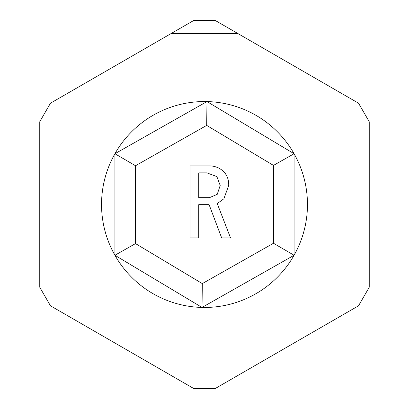 <?xml version="1.0" encoding="UTF-8"?>
<svg xmlns="http://www.w3.org/2000/svg" width="409" height="409" viewBox="0 0 409 409"><rect width="100%" height="100%" fill="white"/><g stroke="black" fill="none" stroke-linecap="round" stroke-linejoin="round"><path stroke-width="0.61" d="M215.2 20.45L193.8 20.45L50.46 103.206L39.76 121.744L39.76 287.256L50.46 305.794L193.8 388.55L215.2 388.55L358.54 305.794L369.24 287.256L369.24 121.744L358.54 103.206L215.2 20.45M171.059 33.579L237.941 33.579M204.5 307.466A102.966 102.966 0 0 0 294.076 153.733A102.966 102.966 0 0 0 114.924 153.733A102.966 102.966 0 0 0 204.5 307.466M135.512 243.595L202.312 283.601L273.488 243.268L273.488 165.405L206.688 125.399L135.512 165.732L135.512 243.595L114.924 255.267L114.924 153.733L206.974 101.565L294.076 153.733L294.076 255.267L202.026 307.435L114.924 255.267M206.974 101.565L206.688 125.399M135.512 165.732L114.924 153.733M294.076 153.733L273.488 165.405M202.312 283.601L202.026 307.435M294.076 255.267L273.488 243.268M189.996 165.87L208.733 165.87C214.607 165.778 219.664 167.751 223.892 171.785C227.317 175.66 228.917 180.221 228.697 185.466L223.892 198.774L217.235 203.585L230.548 237.941L221.673 237.941L209.101 204.664L198.748 204.664L198.748 237.941L189.996 237.941L189.996 165.87M209.469 197.665L217.235 194.336L220.195 185.466L216.867 176.591L206.882 172.864L198.748 172.864L198.748 197.665L209.469 197.665"/></g></svg>

